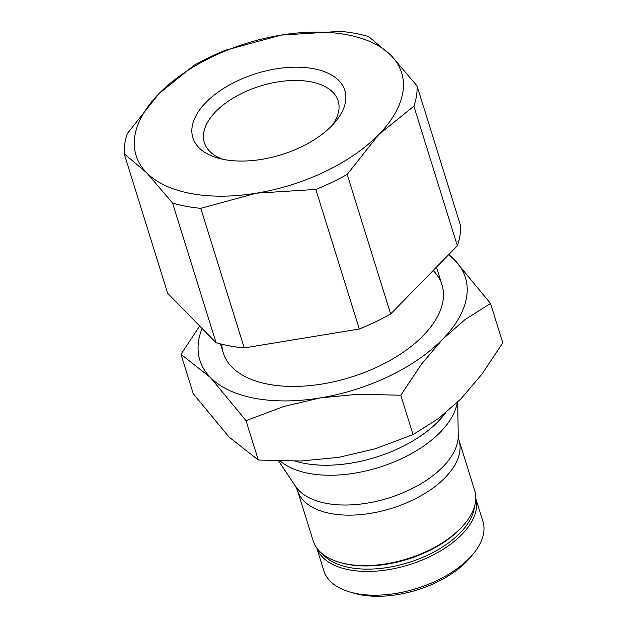 <?xml version="1.0" encoding="UTF-8"?>
<svg xmlns="http://www.w3.org/2000/svg" width="627" height="627" viewBox="0 0 627 627"><rect width="100%" height="100%" fill="white"/><g stroke="black" fill="none" stroke-linecap="round" stroke-linejoin="round"><path stroke-width="0.94" d="M475.791 498.489L482.908 521.319A83.273 44.446 162.7 0 1 473.416 553.649A83.273 44.446 162.7 0 1 356.865 593.659A83.273 44.446 162.7 0 1 350.062 592.068A83.273 44.446 162.7 0 1 323.885 570.844L316.776 548.014M473.416 553.649L470.524 557.168A78.367 41.829 162.7 0 1 360.846 594.819A78.367 41.829 162.7 0 1 354.443 593.322L350.062 592.068M295.529 486.293A86.252 46.03 162.7 0 0 326.565 503.41A86.252 46.03 162.7 0 0 442.921 466.809A86.252 46.03 162.7 0 0 458.235 435.616L458.972 440.083L474.694 490.541A84.582 45.144 162.7 0 1 465.054 523.388A84.582 45.144 162.7 0 1 346.676 564.026A84.582 45.144 162.7 0 1 339.763 562.411A84.582 45.144 162.7 0 1 313.179 540.85L297.457 490.392L295.529 486.293L278.702 461.064M465.054 523.388L464.09 524.556A82.952 44.266 162.7 0 1 348.001 564.41A82.952 44.266 162.7 0 1 341.221 562.827L339.763 562.411M445.366 413.154A98.98 52.825 162.7 0 1 438.257 421.399A98.98 52.825 162.7 0 1 304.73 463.408A98.98 52.825 162.7 0 1 295.411 461.151M313.32 68.649A79.582 42.471 -17.3 0 0 208.446 99.991A79.582 42.471 -17.3 0 0 217.89 158.067A79.582 42.471 -17.3 0 0 224.395 159.587A79.582 42.471 -17.3 0 0 335.766 121.356A79.582 42.471 -17.3 0 0 313.32 68.649M332.678 124.844A70.075 37.401 -17.3 0 0 338.149 100.955A70.075 37.401 -17.3 0 0 310.396 81.753A70.075 37.401 -17.3 0 0 235.219 96.864A70.075 37.401 -17.3 0 0 204.347 142.635A70.075 37.401 -17.3 0 0 222.413 159.187M417.057 85.907L391.099 55.529A139.069 74.221 -17.3 0 0 346.559 34.657A139.069 74.221 -17.3 0 0 281.194 35.081A139.069 74.221 -17.3 0 0 158.952 93.674A139.069 74.221 -17.3 0 0 146.616 172.707A139.069 74.221 -17.3 0 0 191.157 193.578A139.069 74.221 -17.3 0 0 256.514 193.155A139.069 74.221 -17.3 0 0 378.755 134.562L413.891 106.175A151.334 80.765 -17.3 0 0 417.057 85.907L460.539 225.493A151.334 80.765 162.7 0 1 457.373 245.768L390.66 313.978A151.334 80.765 162.7 0 1 359.31 329.01L244.24 347.914A151.334 80.765 162.7 0 1 229.56 345.892A151.334 80.765 162.7 0 1 216.049 342.671L167.691 293.365L124.217 153.772L146.616 172.707L172.574 203.085A151.334 80.765 -17.3 0 0 186.078 206.307A151.334 80.765 -17.3 0 0 200.765 208.329L256.514 193.155L315.828 189.425A151.334 80.765 -17.3 0 0 347.186 174.392L390.66 313.978M347.186 174.392L378.755 134.562A139.069 74.221 -17.3 0 0 391.099 55.529L368.7 36.593A151.334 80.765 -17.3 0 0 355.195 33.372A151.334 80.765 -17.3 0 0 340.508 31.35L281.194 35.081L225.446 50.254A151.334 80.765 -17.3 0 0 194.088 65.286L158.952 93.674L127.383 133.496A151.334 80.765 -17.3 0 0 124.217 153.772M200.765 208.329L244.24 347.914M457.373 245.768L413.891 106.175M216.049 342.671L172.574 203.085M359.31 329.01L315.828 189.425M438.257 421.399A98.98 52.825 162.7 0 1 295.419 461.151M221.809 344.231A114.522 61.125 -17.3 0 0 259.28 382.117A114.522 61.125 -17.3 0 0 268.638 384.304A114.522 61.125 -17.3 0 0 428.915 329.285A114.522 61.125 -17.3 0 0 433.179 270.503M199.676 325.977L180.991 354.326L210.39 377.462L246.035 420.646L283.78 406.492L320.287 397.91L358.33 394.242L400.794 395.222L421.689 363.879L442.529 339.317A139.069 74.221 -17.3 0 0 454.873 260.283A139.069 74.221 -17.3 0 0 448.556 254.781M202.106 328.446A139.069 74.221 -17.3 0 0 210.39 377.462A139.069 74.221 -17.3 0 0 254.93 398.325A139.069 74.221 -17.3 0 0 320.287 397.91A139.069 74.221 -17.3 0 0 442.529 339.317L464.913 319.676L490.518 303.468L454.873 260.283L448.885 254.437M490.518 303.468L502.783 342.859L481.889 374.201L461.049 398.764L438.673 418.397L413.06 434.605L375.314 448.767L338.807 457.349L300.764 461.017L258.3 460.038L228.902 436.901L193.257 393.717L180.991 354.326M258.3 460.038L246.035 420.646M413.06 434.605L400.794 395.222M475.791 498.559A83.273 44.446 162.7 0 1 461.801 534.549A83.273 44.446 162.7 0 1 349.458 569.88A83.273 44.446 162.7 0 1 316.823 548.076M474.443 506.718A81.643 43.569 162.7 0 1 460.1 532.981A81.643 43.569 162.7 0 1 386.781 567.623A81.643 43.569 162.7 0 1 322.568 554.017M458.972 440.083A84.582 45.144 162.7 0 1 445.06 477.672A84.582 45.144 162.7 0 1 330.954 513.568A84.582 45.144 162.7 0 1 297.457 490.392M457.216 402.581A97.31 51.939 162.7 0 1 440.358 432.136A97.31 51.939 162.7 0 1 309.08 473.432A97.31 51.939 162.7 0 1 280.355 461.104M458.235 435.616L457.71 402.095M441.972 284.815L436.47 267.141M223.283 352.93L220.469 343.894"/></g></svg>
